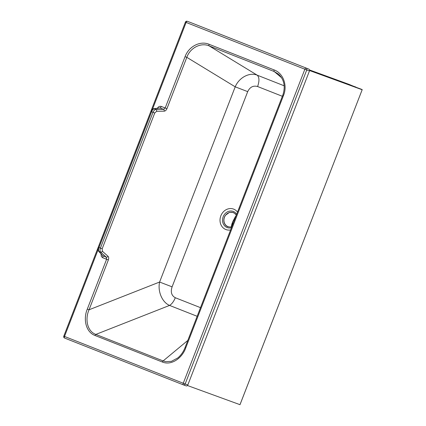 <?xml version="1.0" encoding="UTF-8"?>
<svg xmlns="http://www.w3.org/2000/svg" width="426" height="426" viewBox="0 0 426 426"><rect width="100%" height="100%" fill="white"/><g stroke="black" fill="none" stroke-linecap="round" stroke-linejoin="round"><path stroke-width="0.64" d="M278.577 74.177L274.211 71.525L281.613 77.766M185.747 347.893C182.307 357.925 171.513 365.886 162.333 362.009A1.486 0.714 -68.5 0 1 163.137 360.934L165.805 361.674L171.433 361.344L177.892 357.877C181.071 355.146 183.457 351.722 185.033 347.605L185.747 347.893L283.514 95.451L282.8 95.158L185.033 347.605M283.514 95.451C287.715 85.349 283.152 73.128 274.158 69.933A1.486 0.714 111.5 0 0 274.211 71.525L209.15 45.891C200.944 42.318 190.193 47.744 186.817 57.334L235.205 86.824L247.698 91.633C249.945 87.032 253.246 85.333 257.608 86.537C259.509 81.004 259.375 77.212 257.192 75.168C249.466 72.021 239.077 77.527 235.205 86.824L159.606 282.039L172.099 286.847L247.698 91.633M157.279 108.609C158.158 106.724 159.494 106.005 161.284 106.452L166.939 108.662C166.268 110.206 165.357 111.042 164.212 111.165A1.486 1.124 -90.9 0 0 163.493 109.333L165.192 107.986L185.065 56.663C188.766 46.359 200.332 40.497 209.091 44.299A1.486 0.714 111.5 0 0 209.15 45.891L257.192 75.168L284.19 85.807M162.333 362.009L95.03 335.491C85.679 332.067 83.091 318.834 87.303 309.106L89.05 309.782L159.606 282.039C157.545 291.065 161.949 302.204 169.564 305.421A10.618 5.112 111.5 0 0 175.288 297.726C171.486 295.623 170.421 291.996 172.099 286.847M95.03 335.491A1.486 0.714 -68.5 0 1 95.834 334.415L163.137 360.934L187.813 340.427M183.457 384.896L186.093 385.86A1.486 1.305 -69.9 0 0 186.119 385.865L183.43 384.886A1.486 1.486 0 0 1 183.393 384.87A1.486 1.305 -69.9 0 0 185.15 383.964L183.265 383.246A1.486 0.714 -68.5 0 0 183.393 384.87L183.393 384.87A1.486 0.714 -68.5 0 1 183.393 384.87L64.64 338.084A1.486 0.714 -68.5 0 1 64.635 338.079L64.635 338.079A1.486 0.714 -68.5 0 1 64.507 336.449L97.98 250.014M183.393 384.87L64.635 338.079A1.486 1.486 0 0 1 63.793 336.162L183.265 383.246L304.867 69.241A1.486 0.714 111.5 0 1 306.081 68.101A1.486 1.305 -69.9 0 1 306.752 69.965L185.395 22.157A1.486 1.486 0 0 1 187.291 21.3L187.291 21.3A1.486 1.305 -69.9 0 1 187.318 21.311A1.486 0.714 111.5 0 0 186.109 22.45L152.513 109.194M87.303 309.106L106.606 259.258L106.25 257.144A1.486 1.129 -48.1 0 0 108.012 256.287C108.784 257.107 108.902 258.321 108.358 259.935L89.05 309.782C84.886 318.909 87.064 331.274 95.834 334.415L169.564 305.421L197.158 316.294M102.181 248.763L100.429 248.086C99.812 249.881 99.886 251.223 100.658 252.123L98.96 251.457L102.714 255.754L106.25 257.144L100.658 252.123A1.486 1.129 -48.1 0 0 102.416 251.265L102.181 248.763L154.755 113.002L156.63 111.282A1.486 1.124 89.1 0 0 155.911 109.45L154.212 108.779C153.211 109.024 152.343 110.025 151.603 111.777L99.029 247.538C98.395 249.322 98.374 250.632 98.96 251.457A1.486 1.289 138.8 0 1 98.523 251.148L102.714 255.754A1.912 0.921 -68.5 0 1 102.703 257.719L101.329 256.484L101.021 254.008M154.755 113.002L150.889 111.484L98.315 247.245L100.429 248.086L153.009 112.326C153.759 110.579 154.729 109.62 155.911 109.45L163.493 109.333L159.958 107.938L153.642 108.715A1.486 1.278 81.7 0 1 154.212 108.779L159.958 107.938A1.912 0.921 -68.5 0 0 161.284 106.452M186.119 385.865A1.486 1.305 -69.9 0 0 187.839 384.95L309.446 70.95A1.486 1.305 -69.9 0 0 308.77 69.087L190.007 22.29A1.486 1.305 -69.9 0 0 189.953 22.274M231.387 227.915L232.841 221.685L235.967 216.088M231.307 228.118L232.766 221.653L235.413 216.552L235.77 216.594M235.456 216.52L236.031 215.918M231.323 228.07L231.297 227.234M355.939 87.25L349.064 84.385L309.505 69.939M355.987 87.117L309.548 70.162M343.063 82.245L344.384 82.745L343.063 82.245M309.521 70.008L310.469 70.365L309.516 69.981M187.467 385.525L240.003 404.684L187.467 385.525M361.11 89.141L309.558 70.317L362.201 89.668L239.976 404.7M282.358 96.287L257.608 86.537M175.288 297.726L200.502 307.663M237.506 212.105A10.922 9.569 -69.9 0 0 228.943 208.708A10.922 9.569 -69.9 0 0 220.045 221.131A10.922 9.569 -69.9 0 0 230.557 229.949A10.922 9.569 -69.9 0 0 230.599 229.939M209.091 44.299L274.158 69.933M108.358 259.935L102.703 257.719M236.659 214.305A8.611 7.546 -69.9 0 0 227.143 212.015A8.611 7.546 -69.9 0 0 222.75 222.255A8.611 7.546 -69.9 0 0 230.839 227.867A8.611 7.546 -69.9 0 0 231.281 227.772M108.012 256.287L102.416 251.265M164.212 111.165L156.63 111.282M190.007 22.29L308.77 69.087M309.446 70.95L306.752 69.965L185.15 383.964L187.839 384.95M185.065 56.663L186.817 57.334L166.939 108.662M231.313 226.829A7.455 6.534 110.1 0 1 223.996 219.129A7.455 6.534 110.1 0 1 233.262 212.67A7.455 6.534 110.1 0 1 236.265 215.316M231.584 227.399L231.286 227.186C231.925 223.016 232.223 223.49 232.761 221.653L232.841 221.685M309.548 70.53L362.148 89.737M309.558 70.349L362.148 89.551M282.8 95.158C285.628 86.521 284.158 79.476 278.396 74.017L278.418 74.039M189.98 22.28L187.291 21.3M153.642 108.715C152.684 108.79 151.768 109.716 150.889 111.484M98.315 247.245C97.762 249.061 97.831 250.36 98.523 251.148M63.793 336.162L185.395 22.157M233.283 212.473L229.507 212.35L225.434 215.284C224.06 217.281 223.57 219.443 223.959 221.77C224.497 224.273 225.86 225.961 228.038 226.834M232.761 221.653L236.047 215.875M362.201 89.668L240.003 404.684"/></g></svg>
